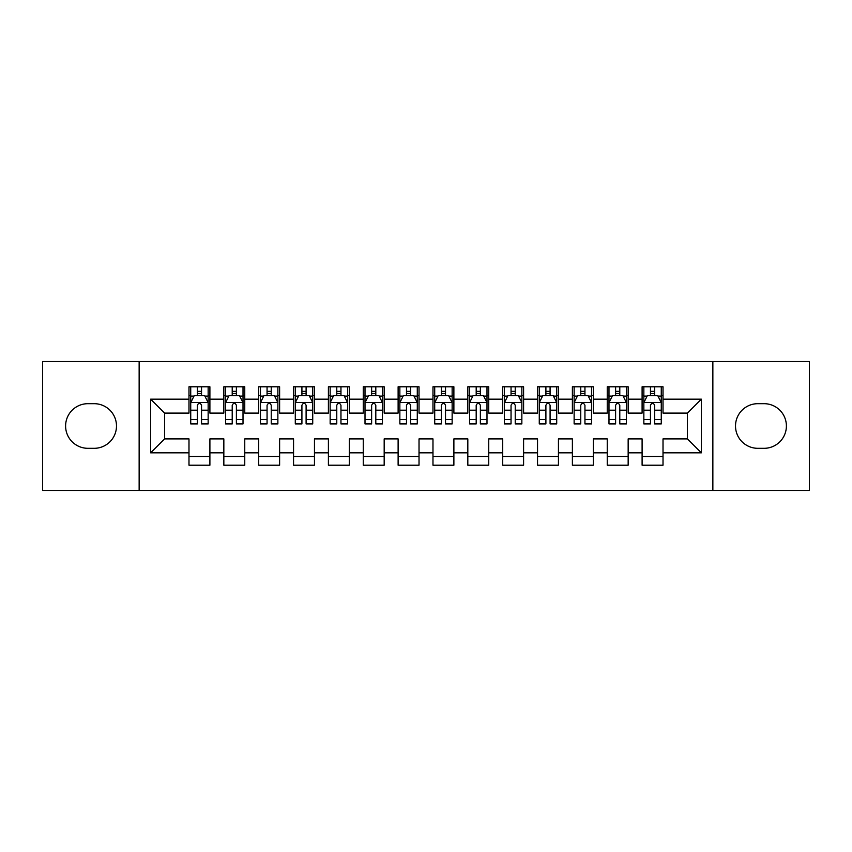 <?xml version="1.0" encoding="UTF-8"?>
<svg xmlns="http://www.w3.org/2000/svg" width="852" height="852" viewBox="0 0 852 852"><rect width="100%" height="100%" fill="white"/><g stroke="black" fill="none" stroke-linecap="round" stroke-linejoin="round"><path stroke-width="1.28" d="M712.858 490.486L809.4 490.486L809.4 361.514L712.858 361.514L712.858 490.486L139.142 490.486L139.142 361.514L42.6 361.514L42.6 490.486L139.142 490.486M712.858 361.514L139.142 361.514M150.644 452.838L150.644 399.162L188.984 399.162L188.984 413.103L164.596 413.103L164.596 438.897L150.644 452.838L188.984 452.838L188.984 465.213L209.901 465.213L209.901 452.838L223.842 452.838L223.842 465.213L244.758 465.213L244.758 452.838L258.699 452.838L258.699 465.213L279.616 465.213L279.616 452.838L293.557 452.838L293.557 465.213L314.463 465.213L314.463 452.838L328.403 452.838L328.403 465.213L349.32 465.213L349.32 452.838L363.261 452.838L363.261 465.213L384.177 465.213L384.177 452.838L398.118 452.838L398.118 465.213L419.024 465.213L419.024 452.838L432.976 452.838L432.976 465.213L453.882 465.213L453.882 452.838L467.823 452.838L467.823 465.213L488.739 465.213L488.739 452.838L502.68 452.838L502.68 465.213L523.597 465.213L523.597 452.838L537.537 452.838L537.537 465.213L558.443 465.213L558.443 452.838L572.384 452.838L572.384 465.213L593.301 465.213L593.301 452.838L607.242 452.838L607.242 465.213L628.158 465.213L628.158 452.838L642.099 452.838L642.099 465.213L663.016 465.213L663.016 438.897L687.404 438.897L687.404 413.103L663.016 413.103L663.016 399.162L701.356 399.162L701.356 452.838L663.016 452.838M663.016 399.162L663.016 386.787L642.099 386.787L642.099 399.162L628.158 399.162L628.158 386.787L607.242 386.787L607.242 399.162L593.301 399.162L593.301 386.787L572.384 386.787L572.384 399.162L558.443 399.162L558.443 386.787L537.537 386.787L537.537 399.162L523.597 399.162L523.597 386.787L502.68 386.787L502.68 399.162L488.739 399.162L488.739 386.787L467.823 386.787L467.823 399.162L453.882 399.162L453.882 386.787L432.976 386.787L432.976 399.162L419.024 399.162L419.024 386.787L398.118 386.787L398.118 399.162L384.177 399.162L384.177 386.787L363.261 386.787L363.261 399.162L349.32 399.162L349.32 386.787L328.403 386.787L328.403 399.162L314.463 399.162L314.463 386.787L293.557 386.787L293.557 399.162L279.616 399.162L279.616 386.787L258.699 386.787L258.699 399.162L244.758 399.162L244.758 386.787L223.842 386.787L223.842 399.162L209.901 399.162L209.901 386.787L188.984 386.787L188.984 399.162M628.158 452.838L628.158 438.897L642.099 438.897L642.099 452.838M701.356 399.162L687.404 413.103M593.301 452.838L593.301 438.897L607.242 438.897L607.242 452.838M642.099 399.162L642.099 413.103L628.158 413.103L628.158 399.162M558.443 452.838L558.443 438.897L572.384 438.897L572.384 452.838M607.242 399.162L607.242 413.103L593.301 413.103L593.301 399.162M523.597 452.838L523.597 438.897L537.537 438.897L537.537 452.838M572.384 399.162L572.384 413.103L558.443 413.103L558.443 399.162M488.739 452.838L488.739 438.897L502.68 438.897L502.68 452.838M537.537 399.162L537.537 413.103L523.597 413.103L523.597 399.162M453.882 452.838L453.882 438.897L467.823 438.897L467.823 452.838M502.68 399.162L502.68 413.103L488.739 413.103L488.739 399.162M419.024 452.838L419.024 438.897L432.976 438.897L432.976 452.838M467.823 399.162L467.823 413.103L453.882 413.103L453.882 399.162M384.177 452.838L384.177 438.897L398.118 438.897L398.118 452.838M432.976 399.162L432.976 413.103L419.024 413.103L419.024 399.162M349.32 452.838L349.32 438.897L363.261 438.897L363.261 452.838M398.118 399.162L398.118 413.103L384.177 413.103L384.177 399.162M314.463 452.838L314.463 438.897L328.403 438.897L328.403 452.838M363.261 399.162L363.261 413.103L349.32 413.103L349.32 399.162M279.616 452.838L279.616 438.897L293.557 438.897L293.557 452.838M328.403 399.162L328.403 413.103L314.463 413.103L314.463 399.162M244.758 452.838L244.758 438.897L258.699 438.897L258.699 452.838M293.557 399.162L293.557 413.103L279.616 413.103L279.616 399.162M209.901 452.838L209.901 438.897L223.842 438.897L223.842 452.838M258.699 399.162L258.699 413.103L244.758 413.103L244.758 399.162M164.596 438.897L188.984 438.897L188.984 452.838M223.842 399.162L223.842 413.103L209.901 413.103L209.901 399.162M642.099 395.498L643.846 395.498M661.269 395.498L663.016 395.498M607.242 395.498L608.988 395.498M626.412 395.498L628.158 395.498M572.384 395.498L574.131 395.498M591.554 395.498L593.301 395.498M537.537 395.498L539.273 395.498M556.707 395.498L558.443 395.498M502.68 395.498L504.427 395.498M521.85 395.498L523.597 395.498M467.823 395.498L469.569 395.498M486.993 395.498L488.739 395.498M432.976 395.498L434.712 395.498M452.146 395.498L453.882 395.498M398.118 395.498L399.854 395.498M417.288 395.498L419.024 395.498M363.261 395.498L365.007 395.498M382.431 395.498L384.177 395.498M328.403 395.498L330.15 395.498M347.573 395.498L349.32 395.498M293.557 395.498L295.293 395.498M312.727 395.498L314.463 395.498M258.699 395.498L260.446 395.498M277.869 395.498L279.616 395.498M223.842 395.498L225.588 395.498M243.012 395.498L244.758 395.498M188.984 395.498L190.731 395.498M208.154 395.498L209.901 395.498M188.984 456.502L209.901 456.502M223.842 456.502L244.758 456.502M258.699 456.502L279.616 456.502M293.557 456.502L314.463 456.502M328.403 456.502L349.32 456.502M363.261 456.502L384.177 456.502M398.118 456.502L419.024 456.502M432.976 456.502L453.882 456.502M467.823 456.502L488.739 456.502M502.68 456.502L523.597 456.502M537.537 456.502L558.443 456.502M572.384 456.502L593.301 456.502M607.242 456.502L628.158 456.502M642.099 456.502L663.016 456.502M150.644 399.162L164.596 413.103M687.404 438.897L701.356 452.838M87.916 403.688A22.312 22.312 0 0 0 65.604 426A22.312 22.312 0 0 0 87.916 448.312L94.189 448.312A22.312 22.312 0 0 0 116.49 426A22.312 22.312 0 0 0 94.189 403.688L87.916 403.688M764.084 448.312A22.312 22.312 0 0 0 786.396 426A22.312 22.312 0 0 0 764.084 403.688L757.811 403.688A22.312 22.312 0 0 0 735.51 426A22.312 22.312 0 0 0 757.811 448.312L764.084 448.312M201.541 391.324L197.355 391.324M208.154 419.535L201.541 419.535L201.541 423.913L208.154 423.913L208.154 402.645L204.672 395.679L194.213 395.679L190.731 402.645L190.731 423.913L197.355 423.913L197.355 419.535L190.731 419.535M190.731 402.645L190.731 386.787M208.154 402.645L208.154 386.787M197.355 395.679L197.355 386.787M201.541 386.787L201.541 395.679M201.541 419.535L201.541 405.264C200.145 402.581 198.75 402.581 197.355 405.264L197.355 419.535M201.541 395.498L197.355 395.498M236.387 391.324L232.213 391.324M243.012 419.535L236.387 419.535L236.387 423.913L243.012 423.913L243.012 402.645L239.529 395.679L229.071 395.679L225.588 402.645L225.588 423.913L232.213 423.913L232.213 419.535L225.588 419.535M225.588 402.645L225.588 386.787M243.012 402.645L243.012 386.787M232.213 395.679L232.213 386.787M236.387 386.787L236.387 395.679M236.387 419.535L236.387 405.264C235.003 402.581 233.608 402.581 232.213 405.264L232.213 419.535M236.387 395.498L232.213 395.498M271.245 391.324L267.059 391.324M277.869 419.535L271.245 419.535L271.245 423.913L277.869 423.913L277.869 402.645L274.387 395.679L263.928 395.679L260.446 402.645L260.446 423.913L267.059 423.913L267.059 419.535L260.446 419.535M260.446 402.645L260.446 386.787M277.869 402.645L277.869 386.787M267.059 395.679L267.059 386.787M271.245 386.787L271.245 395.679M271.245 419.535L271.245 405.264C269.85 402.581 268.455 402.581 267.059 405.264L267.059 419.535M271.245 395.498L267.059 395.498M306.102 391.324L301.917 391.324M312.727 419.535L306.102 419.535L306.102 423.913L312.727 423.913L312.727 402.645L309.233 395.679L298.786 395.679L295.293 402.645L295.293 423.913L301.917 423.913L301.917 419.535L295.293 419.535M295.293 402.645L295.293 386.787M312.727 402.645L312.727 386.787M301.917 395.679L301.917 386.787M306.102 386.787L306.102 395.679M306.102 419.535L306.102 405.264C304.707 402.581 303.312 402.581 301.917 405.264L301.917 419.535M306.102 395.498L301.917 395.498M340.96 391.324L336.774 391.324M347.573 419.535L340.96 419.535L340.96 423.913L347.573 423.913L347.573 402.645L344.091 395.679L333.633 395.679L330.15 402.645L330.15 423.913L336.774 423.913L336.774 419.535L330.15 419.535M330.15 402.645L330.15 386.787M347.573 402.645L347.573 386.787M336.774 395.679L336.774 386.787M340.96 386.787L340.96 395.679M340.96 419.535L340.96 405.264C339.565 402.581 338.169 402.581 336.774 405.264L336.774 419.535M340.96 395.498L336.774 395.498M375.807 391.324L371.632 391.324M382.431 419.535L375.807 419.535L375.807 423.913L382.431 423.913L382.431 402.645L378.948 395.679L368.49 395.679L365.007 402.645L365.007 423.913L371.632 423.913L371.632 419.535L365.007 419.535M365.007 402.645L365.007 386.787M382.431 402.645L382.431 386.787M371.632 395.679L371.632 386.787M375.807 386.787L375.807 395.679M375.807 419.535L375.807 405.264C374.422 402.581 373.027 402.581 371.632 405.264L371.632 419.535M375.807 395.498L371.632 395.498M410.664 391.324L406.479 391.324M417.288 419.535L410.664 419.535L410.664 423.913L417.288 423.913L417.288 402.645L413.806 395.679L403.347 395.679L399.854 402.645L399.854 423.913L406.479 423.913L406.479 419.535L399.854 419.535M399.854 402.645L399.854 386.787M417.288 402.645L417.288 386.787M406.479 395.679L406.479 386.787M410.664 386.787L410.664 395.679M410.664 419.535L410.664 405.264C409.269 402.581 407.874 402.581 406.479 405.264L406.479 419.535M410.664 395.498L406.479 395.498M445.521 391.324L441.336 391.324M452.146 419.535L445.521 419.535L445.521 423.913L452.146 423.913L452.146 402.645L448.653 395.679L438.194 395.679L434.712 402.645L434.712 423.913L441.336 423.913L441.336 419.535L434.712 419.535M434.712 402.645L434.712 386.787M452.146 402.645L452.146 386.787M441.336 395.679L441.336 386.787M445.521 386.787L445.521 395.679M445.521 419.535L445.521 405.264C444.126 402.581 442.731 402.581 441.336 405.264L441.336 419.535M445.521 395.498L441.336 395.498M480.368 391.324L476.193 391.324M486.993 419.535L480.368 419.535L480.368 423.913L486.993 423.913L486.993 402.645L483.51 395.679L473.052 395.679L469.569 402.645L469.569 423.913L476.193 423.913L476.193 419.535L469.569 419.535M469.569 402.645L469.569 386.787M486.993 402.645L486.993 386.787M476.193 395.679L476.193 386.787M480.368 386.787L480.368 395.679M480.368 419.535L480.368 405.264C478.984 402.581 477.589 402.581 476.193 405.264L476.193 419.535M480.368 395.498L476.193 395.498M515.226 391.324L511.04 391.324M521.85 419.535L515.226 419.535L515.226 423.913L521.85 423.913L521.85 402.645L518.367 395.679L507.909 395.679L504.427 402.645L504.427 423.913L511.04 423.913L511.04 419.535L504.427 419.535M504.427 402.645L504.427 386.787M521.85 402.645L521.85 386.787M511.04 395.679L511.04 386.787M515.226 386.787L515.226 395.679M515.226 419.535L515.226 405.264C513.831 402.581 512.446 402.581 511.04 405.264L511.04 419.535M515.226 395.498L511.04 395.498M550.083 391.324L545.898 391.324M556.707 419.535L550.083 419.535L550.083 423.913L556.707 423.913L556.707 402.645L553.214 395.679L542.767 395.679L539.273 402.645L539.273 423.913L545.898 423.913L545.898 419.535L539.273 419.535M539.273 402.645L539.273 386.787M556.707 402.645L556.707 386.787M545.898 395.679L545.898 386.787M550.083 386.787L550.083 395.679M550.083 419.535L550.083 405.264C548.688 402.581 547.293 402.581 545.898 405.264L545.898 419.535M550.083 395.498L545.898 395.498M584.941 391.324L580.755 391.324M591.554 419.535L584.941 419.535L584.941 423.913L591.554 423.913L591.554 402.645L588.072 395.679L577.613 395.679L574.131 402.645L574.131 423.913L580.755 423.913L580.755 419.535L574.131 419.535M574.131 402.645L574.131 386.787M591.554 402.645L591.554 386.787M580.755 395.679L580.755 386.787M584.941 386.787L584.941 395.679M584.941 419.535L584.941 405.264C583.545 402.581 582.15 402.581 580.755 405.264L580.755 419.535M584.941 395.498L580.755 395.498M619.787 391.324L615.613 391.324M626.412 419.535L619.787 419.535L619.787 423.913L626.412 423.913L626.412 402.645L622.929 395.679L612.471 395.679L608.988 402.645L608.988 423.913L615.613 423.913L615.613 419.535L608.988 419.535M608.988 402.645L608.988 386.787M626.412 402.645L626.412 386.787M615.613 395.679L615.613 386.787M619.787 386.787L619.787 395.679M619.787 419.535L619.787 405.264C618.403 402.581 617.008 402.581 615.613 405.264L615.613 419.535M619.787 395.498L615.613 395.498M654.645 391.324L650.459 391.324M661.269 419.535L654.645 419.535L654.645 423.913L661.269 423.913L661.269 402.645L657.787 395.679L647.328 395.679L643.846 402.645L643.846 423.913L650.459 423.913L650.459 419.535L643.846 419.535M643.846 402.645L643.846 386.787M661.269 402.645L661.269 386.787M650.459 395.679L650.459 386.787M654.645 386.787L654.645 395.679M654.645 419.535L654.645 405.264C653.25 402.581 651.855 402.581 650.459 405.264L650.459 419.535M654.645 395.498L650.459 395.498M208.069 402.474L190.816 402.474M190.731 396.095L194.011 396.095M204.885 396.095L208.154 396.095M197.355 410.195L190.731 410.195M208.154 410.195L201.541 410.195M201.541 393.539L197.355 393.539M242.926 402.474L225.673 402.474M225.588 396.095L228.858 396.095M239.742 396.095L243.012 396.095M232.213 410.195L225.588 410.195M243.012 410.195L236.387 410.195M236.387 393.539L232.213 393.539M277.784 402.474L260.531 402.474M260.446 396.095L263.715 396.095M274.589 396.095L277.869 396.095M267.059 410.195L260.446 410.195M277.869 410.195L271.245 410.195M271.245 393.539L267.059 393.539M312.631 402.474L295.378 402.474M295.293 396.095L298.573 396.095M309.446 396.095L312.727 396.095M301.917 410.195L295.293 410.195M312.727 410.195L306.102 410.195M306.102 393.539L301.917 393.539M347.488 402.474L330.235 402.474M330.15 396.095L333.43 396.095M344.304 396.095L347.573 396.095M336.774 410.195L330.15 410.195M347.573 410.195L340.96 410.195M340.96 393.539L336.774 393.539M382.346 402.474L365.093 402.474M365.007 396.095L368.277 396.095M379.151 396.095L382.431 396.095M371.632 410.195L365.007 410.195M382.431 410.195L375.807 410.195M375.807 393.539L371.632 393.539M417.203 402.474L399.95 402.474M399.854 396.095L403.134 396.095M414.008 396.095L417.288 396.095M406.479 410.195L399.854 410.195M417.288 410.195L410.664 410.195M410.664 393.539L406.479 393.539M452.05 402.474L434.797 402.474M434.712 396.095L437.992 396.095M448.866 396.095L452.146 396.095M441.336 410.195L434.712 410.195M452.146 410.195L445.521 410.195M445.521 393.539L441.336 393.539M486.907 402.474L469.654 402.474M469.569 396.095L472.849 396.095M483.723 396.095L486.993 396.095M476.193 410.195L469.569 410.195M486.993 410.195L480.368 410.195M480.368 393.539L476.193 393.539M521.765 402.474L504.512 402.474M504.427 396.095L507.696 396.095M518.57 396.095L521.85 396.095M511.04 410.195L504.427 410.195M521.85 410.195L515.226 410.195M515.226 393.539L511.04 393.539M556.622 402.474L539.369 402.474M539.273 396.095L542.554 396.095M553.427 396.095L556.707 396.095M545.898 410.195L539.273 410.195M556.707 410.195L550.083 410.195M550.083 393.539L545.898 393.539M591.469 402.474L574.216 402.474M574.131 396.095L577.411 396.095M588.285 396.095L591.554 396.095M580.755 410.195L574.131 410.195M591.554 410.195L584.941 410.195M584.941 393.539L580.755 393.539M626.327 402.474L609.073 402.474M608.988 396.095L612.258 396.095M623.142 396.095L626.412 396.095M615.613 410.195L608.988 410.195M626.412 410.195L619.787 410.195M619.787 393.539L615.613 393.539M661.184 402.474L643.931 402.474M643.846 396.095L647.115 396.095M657.989 396.095L661.269 396.095M650.459 410.195L643.846 410.195M661.269 410.195L654.645 410.195M654.645 393.539L650.459 393.539"/></g></svg>
